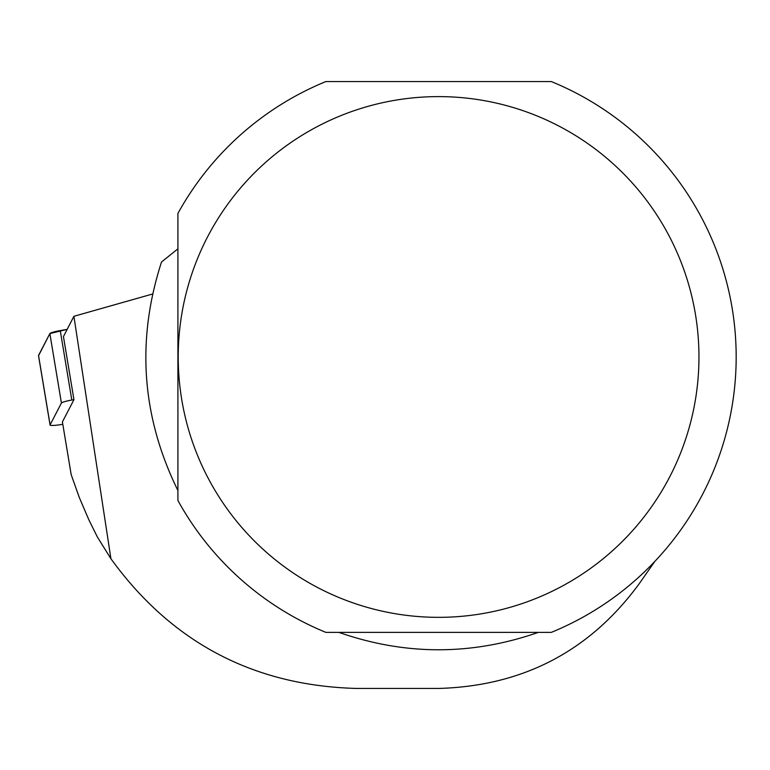 <?xml version="1.0" encoding="UTF-8"?>
<svg xmlns="http://www.w3.org/2000/svg" width="770" height="770" viewBox="0 0 770 770"><rect width="100%" height="100%" fill="white"/><g stroke="black" fill="none" stroke-linecap="round" stroke-linejoin="round"><path stroke-width="1.16" d="M654.827 561.426L638.898 584.17C589.445 651.324 522.686 686.08 438.592 688.447L356.712 688.447C253.551 685.714 171.623 642.488 110.928 558.76L73.901 316.297L63.448 336.586L73.949 399.659L71.812 400.034A11.819 1.386 170.5 0 0 61.417 403.047L50.089 424.886A11.819 1.386 170.5 0 0 50.06 425.011A11.819 1.386 170.5 0 0 62.803 424.299M38.529 355.432L49.858 333.593A11.819 1.386 -9.5 0 1 60.253 330.58L67.202 329.348L49.848 333.593L38.567 355.673A11.819 1.386 -9.5 0 1 38.5 355.557A11.819 1.386 -9.5 0 1 38.529 355.432L50.089 424.886M73.901 316.297L152.527 294.025M110.928 558.76L97.386 537.017L88.791 519.683L79.281 497.439L71.186 474.647L62.409 421.912L73.949 399.659M177.909 490.529C141.603 416.56 136.146 340.378 161.517 261.993L177.909 248.835M538.297 632.382C471.827 655.568 405.357 655.568 338.887 632.382M551.301 81.553L325.883 81.553A297.586 297.586 0 0 0 177.909 213.444L177.909 500.49A297.586 297.586 0 0 0 325.883 632.382L551.301 632.382A297.586 297.586 0 0 0 551.301 81.553M181.758 399.736A260.366 260.366 0 0 0 604.046 558.009A260.366 260.366 0 0 0 529.972 113.171A260.366 260.366 0 0 0 181.758 399.736M61.417 403.047L49.858 333.593M60.253 330.58L71.812 400.034M50.06 425.011L38.5 355.557"/></g></svg>
